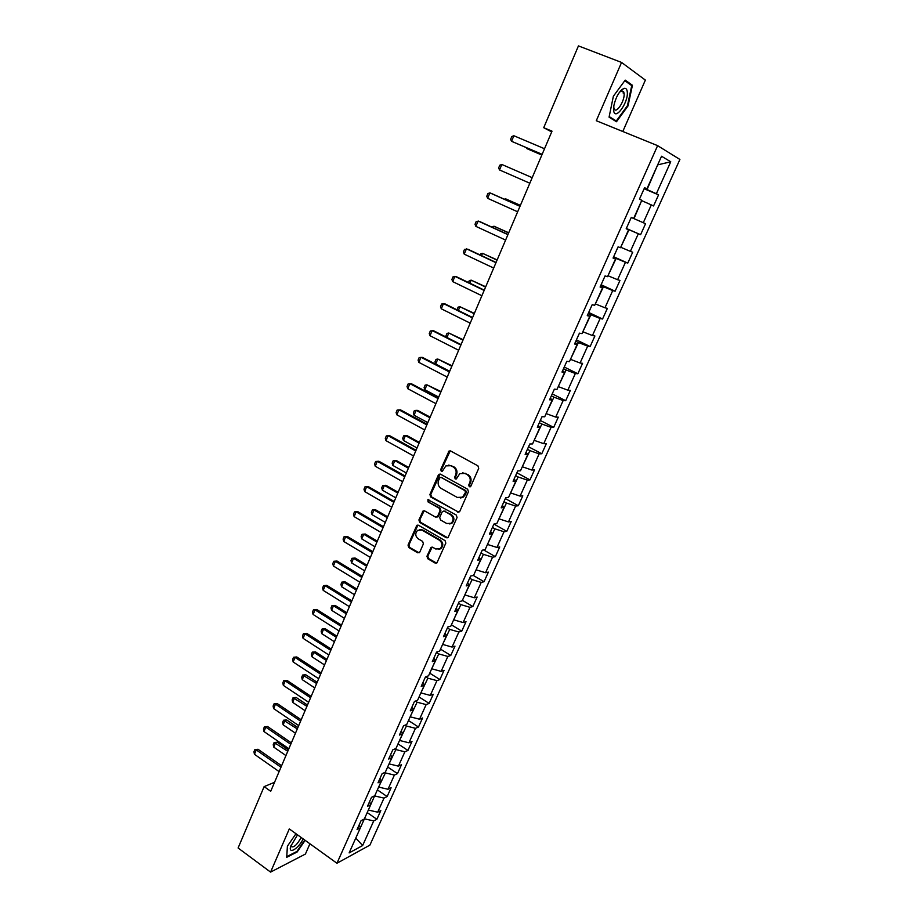 <?xml version="1.0" encoding="UTF-8"?>
<svg xmlns="http://www.w3.org/2000/svg" width="918" height="918" viewBox="0 0 918 918"><rect width="100%" height="100%" fill="white"/><g stroke="black" fill="none" stroke-linecap="round" stroke-linejoin="round"><path stroke-width="1.38" d="M469.293 486.781L470.865 486.196L478.714 468.364L477.922 465.839L450.612 450.956L449.04 451.013L440.732 469.511L441.271 471.255L442.373 471.209L445.85 465.896L450.91 465.701L453.171 466.941C455.948 468.868 456.785 471.531 455.661 474.939L454.662 477.222L455.213 478.978L456.338 478.921L459.769 473.665L464.956 473.424L467.228 474.675C470.039 476.626 470.877 479.311 469.752 482.719L468.742 485.014L469.293 486.781M462.661 472.793L468.054 474.629C470.865 476.568 471.703 479.242 470.578 482.65L469.568 484.945L470.314 486.792M450.256 450.818L441.581 469.465L442.269 471.267M448.73 465.082L454.008 466.895C456.785 468.823 457.612 471.485 456.498 474.881L455.5 477.165L456.223 478.989M621.911 89.597L621.865 90.354M426.95 556.216L427.719 558.706L435.178 563.09L436.853 563.009L445.827 543.123L445.046 540.622L418.447 525.245L416.852 525.303L408.028 545.108L408.785 547.564L417.667 552.797L419.836 552.039L423.393 543.869L422.636 541.39L418.195 538.809C415.154 536.078 414.982 533.243 417.679 530.294L421.97 530.122L439.47 540.254C442.522 542.951 442.728 545.774 440.101 548.757L435.648 548.975L432.722 547.277L431.07 547.346L426.95 556.216L427.811 556.067L428.58 558.546L436.647 563.136M622.794 131.492L645.365 80.096L621.555 62.435L596.287 120.717L657.609 145.652L336.952 863.253L289.296 828.92L270.581 872.1L238.095 847.991L264.132 786.611L270.718 791.293L552.016 131.159L543.72 127.705L551.695 131.917M621.555 62.435L578.443 45.9L543.72 127.705M457.566 512.164L459.792 511.36L468.432 491.75L467.641 489.237L440.548 474.193L438.345 475.031L429.922 494.492L430.68 496.971L458.92 512.255M457.072 517.568L447.984 537.673L446.309 537.753L419.675 522.399L418.918 519.932L423.06 510.97L424.655 510.901L435.442 517.063L437.634 516.272L440.032 510.775L439.263 508.285L428.006 501.894L427.891 499.644L456.292 515.055L457.072 517.568M657.609 145.652L679.905 159.457L369.92 845.099L336.952 863.253M367.211 812.579L376.873 819.281L380.809 810.571L377.677 812.178L384.011 798.109L387.132 796.56L391.102 787.759L387.993 789.273L394.396 775.067L397.483 773.61L401.487 764.728L398.412 766.151L404.872 751.808L407.936 750.442L411.975 741.469L408.935 742.8L415.464 728.318L418.482 727.045L422.578 717.991L419.56 719.219L426.147 704.599L429.142 703.418L433.273 694.272L430.29 695.408L436.945 680.64L439.906 679.561L444.071 670.324L441.122 671.368L447.846 656.45L450.772 655.463L454.984 646.134L452.069 647.075L458.862 632.009L461.754 631.136L466.011 621.704L463.12 622.542L469.982 607.326L472.839 606.557L477.142 597.033L474.285 597.767L481.216 582.391L484.038 581.725L488.376 572.109L485.565 572.74L492.564 557.215L495.353 556.652L499.736 546.944L496.959 547.449L504.028 531.763L506.782 531.327L511.211 521.516L508.469 521.917L515.606 506.07L518.326 505.738L522.801 495.823L520.093 496.11L527.311 480.103L529.984 479.884L534.505 469.867L531.843 470.039L539.13 453.859L541.769 453.756L546.336 443.646L543.72 443.692L551.075 427.352L553.68 427.375L558.293 417.151L555.711 417.082L563.147 400.569L565.706 400.707L570.365 390.379L567.829 390.184L575.345 373.5L577.858 373.764L582.574 363.321L580.073 363.012L587.681 346.143L590.148 346.534L594.898 335.988L592.454 335.54L600.131 318.489L602.552 319.016L607.372 308.356L604.962 307.782L612.731 290.547L615.106 291.213L619.96 280.438L617.607 279.726L625.456 262.307L627.786 263.11L632.697 252.221L630.379 251.36L638.32 233.757L640.592 234.698L645.561 223.694L643.3 222.695L651.321 204.898L653.547 205.976L658.573 194.857L656.359 193.721L670.748 161.775L661.545 156.244L646.915 188.867L644.597 187.674L639.456 199.149L641.797 200.285L633.649 218.461L631.274 217.417L626.191 228.766L628.578 229.752L626.225 228.674M376.873 819.281L373.729 820.921L362.644 845.535L349.127 852.914L360.349 827.898L357.056 829.608L361.061 820.681L364.331 819.005L370.746 804.707L367.487 806.325L371.526 797.306L374.774 795.722L381.245 781.287L378.021 782.813L382.106 773.702L385.319 772.21L391.86 757.625L388.658 759.06L392.778 749.857L395.968 748.468L402.577 733.734L399.41 735.066L403.564 725.782L406.72 724.486L413.398 709.614L410.266 710.842L414.466 701.455L417.587 700.262L424.323 685.23L421.224 686.366L425.47 676.887L428.557 675.797L435.361 660.616L432.298 661.637L436.589 652.055L439.642 651.08L446.515 635.738L443.486 636.656L447.823 626.983L450.841 626.11L457.784 610.619L454.789 611.422L459.172 601.646L462.156 600.888L469.167 585.236L466.206 585.925L470.636 576.056L473.585 575.402L480.676 559.578L477.75 560.164L482.214 550.192L485.129 549.653L492.289 533.668L489.409 534.138L493.93 524.052L496.799 523.627L504.039 507.482L501.194 507.838L505.749 497.648L508.583 497.338L515.905 481.021L513.093 481.25L517.706 470.957L520.495 470.773L527.896 454.284L525.13 454.387L529.789 443.979L532.543 443.922L540.014 427.26L537.294 427.237L541.999 416.715L544.707 416.795L552.257 399.95L549.584 399.8L554.346 389.163L557.008 389.37L564.639 372.341L562 372.065L566.819 361.313L569.435 361.646L577.147 344.445L574.565 344.021L579.43 333.154L582.001 333.624L589.804 316.24L587.256 315.677L592.179 304.696L594.703 305.304L602.587 287.724L600.097 287.024L605.065 275.916L607.544 276.674L615.519 258.899L613.063 258.061L618.101 246.827L620.522 247.722L628.578 229.752M374.67 795.78L368.405 809.928M368.703 810.135L377.677 812.178M375.026 796.021L384.011 798.109M370.746 804.707L369.61 801.586M384.745 772.474L385.388 772.91L378.709 786.955M379.008 787.162L387.993 789.273M385.388 772.91L394.396 775.067M381.245 781.287L380.075 778.235M394.901 748.939L395.865 749.581L389.106 763.765M389.404 763.96L398.412 766.151M395.865 749.581L404.872 751.808M391.86 757.625L390.632 754.665M405.102 725.151L406.433 726.012L399.617 740.344M399.915 740.539L408.935 742.8M406.433 726.012L415.464 728.318M402.577 733.734L401.304 730.843M415.372 701.111L417.105 702.213L410.22 716.694M410.518 716.889L419.56 719.219M417.105 702.213L426.147 704.599M413.398 709.614L412.079 706.791M425.7 676.807L427.88 678.184L420.926 692.803M421.236 692.998L430.29 695.408M427.88 678.184L436.945 680.64M424.323 685.23L422.957 682.499M436.417 652.446L438.77 653.914L431.747 668.683M432.057 668.878L441.122 671.368M438.77 653.914L447.846 656.45M435.361 660.616L433.95 657.954M447.387 627.946L449.763 629.392L442.671 644.321M442.981 644.505L452.069 647.075M449.763 629.392L458.862 632.009M446.515 635.738L445.046 633.168M458.472 603.195L460.87 604.629L453.71 619.707M454.02 619.902L463.12 622.542M460.87 604.629L469.982 607.326M457.784 610.619L456.269 608.129M469.672 578.191L472.093 579.614L464.852 594.853M465.174 595.036L474.285 597.767M472.093 579.614L481.216 582.391M469.167 585.236L467.595 582.827M480.986 552.946L483.43 554.346L476.121 569.745M476.442 569.929L485.565 572.74M483.43 554.346L492.564 557.215M480.676 559.578L479.047 557.272M492.415 527.425L494.871 528.814L487.492 544.374M487.814 544.558L496.959 547.449M494.871 528.814L504.028 531.763M492.289 533.668L490.614 531.453M503.959 501.653L506.438 503.03L498.979 518.75M499.312 518.934L508.469 521.917M506.438 503.03L515.606 506.07M504.039 507.482L502.295 505.359M515.618 475.616L518.131 476.97L510.592 492.863M510.924 493.035L520.093 496.11M518.131 476.97L527.311 480.103M515.905 481.021L514.103 478.989M527.402 449.304L529.938 450.646L522.331 466.7M522.652 466.872L531.843 470.039M529.938 450.646L539.13 453.859M527.896 454.284L526.037 452.356M539.314 422.716L541.872 424.036L534.173 440.273M534.517 440.445L543.72 443.692M541.872 424.036L551.075 427.352M540.014 427.26L538.097 425.424M551.351 395.853L553.933 397.161L546.153 413.559M546.497 413.731L555.711 417.082M553.933 397.161L563.147 400.569M552.257 399.95L550.284 398.217M563.503 368.703L566.108 369.988L558.259 386.57M558.603 386.742L567.829 390.184M566.108 369.988L575.345 373.5M564.639 372.341L562.608 370.711M575.793 341.266L578.42 342.54L570.491 359.294M570.835 359.466L580.073 363.012M578.42 342.54L587.681 346.143M577.147 344.445L575.058 342.919M588.22 313.531L590.871 314.794L582.85 331.731M583.194 331.903L592.454 335.54M590.871 314.794L600.131 318.489M589.804 316.24L587.646 314.817M600.774 285.509L603.447 286.749L595.346 303.881M595.69 304.042L604.962 307.782M603.447 286.749L612.731 290.547M602.587 287.724L600.361 286.416M613.453 257.189L616.162 258.406L607.968 275.721M608.324 275.882L617.607 279.726M616.162 258.406L625.456 262.307M615.519 258.899L613.224 257.706M626.283 228.548L629.014 229.752L620.729 247.263M621.096 247.412L630.379 251.36M629.014 229.752L638.32 233.757M641.648 200.629L633.994 218.645L631.251 217.451L645.561 223.694M633.994 218.645L643.3 222.695M642.003 200.778L651.321 204.898M633.649 218.461L631.263 217.428M657.655 164.919L647.041 189.556L644.275 188.385M647.041 189.556L656.359 193.721M657.678 164.873L670.748 161.775M646.915 188.867L644.47 187.96M270.581 872.1L305.419 854.05L309.928 843.78M274.551 782.297L264.132 786.611M355.989 837.606L364.469 818.707M355.782 838.077L362.644 845.535M364.767 818.902L373.729 820.921M360.349 827.898L359.259 824.708M644.115 188.741L658.573 194.857M626.328 228.444L640.592 234.698M613.649 256.753L627.786 263.11M601.106 284.752L615.106 291.213M588.69 312.464L602.552 319.016M576.412 339.889L590.148 346.534M564.26 367.028L577.858 373.764M552.234 393.879L565.706 400.707M540.323 420.455L553.68 427.375M528.538 446.768L541.769 453.756M516.88 472.804L529.984 479.884M505.336 498.577L518.326 505.738M493.907 524.086L506.782 531.327M483.625 549.928L495.353 556.652M473.309 575.46L484.038 581.725M462.397 600.338L472.839 606.557M451.404 624.848L461.754 631.136M440.514 649.129L450.772 655.463M429.739 673.169L439.906 679.561M419.067 696.969L429.142 703.418M408.487 720.538L418.482 727.045M398.022 743.89L407.936 750.442M387.66 767L397.483 773.61M377.39 789.905L387.132 796.56M613.373 96.241L609.07 117.171L616.483 121.738L628.015 105.937L632.433 85.271L625.204 80.13L613.373 96.241M295.975 833.728L287.391 846.201L286.703 857.32L297.168 851.973L305.143 840.326M623.115 93.016L623.437 91.467M629.748 84.227L632.433 85.271M627.419 105.708L628.015 105.937M440.147 474.044L430.783 494.423L431.54 496.89L458.392 512.072M465.495 492.404L464.944 490.648L441.179 477.429L440.078 477.475L438.597 480.401C437.496 483.775 438.322 486.425 441.065 488.365L457.256 497.43L462.546 497.166L465.495 492.404L466.321 492.323L465.77 490.568L464.944 490.648M441.03 477.36L465.77 490.568M460.595 497.992L463.372 497.086L465.265 494.733L464.428 494.813M466.321 492.323L465.265 494.733M424.185 510.729L419.79 519.817L420.547 522.285L447.732 537.822M436.796 517.144L438.494 516.168L440.881 510.672L440.112 508.193L428.006 501.894M428.821 499.518L428.867 501.802M446.722 523.512L451.151 523.294C453.871 520.276 453.676 517.419 450.577 514.711L444.335 511.165L442.12 511.957L439.722 517.465L440.491 519.955L446.722 523.512M449.74 523.96L452 523.18C454.708 520.173 454.513 517.316 451.415 514.608L450.577 514.711M443.83 510.982L451.415 514.608M432.149 547.071L427.811 556.067M438.815 549.4L440.95 548.608C443.578 545.636 443.36 542.813 440.319 540.128L439.47 540.254M419.847 529.571L422.831 530.007L440.319 540.128M417.942 525.062L408.9 544.959L409.657 547.426L419.101 552.843M640.397 197.037L642.944 191.346M527.058 147.982L526.806 148.59L541.861 155.004M526.381 147.695L526.806 148.59L541.838 155.062M542.148 154.327L511.544 141.303L510.637 139.318L511.796 136.541L513.873 135.749L544.535 148.739M513.873 135.749L511.544 141.303L542.125 154.396M613.626 110.355C614.693 121.692 628.773 102.391 627.258 91.743C626.879 88.862 625.663 87.795 623.597 88.53C619.111 91.364 615.863 97.056 613.867 105.593L613.626 110.355M613.694 106.752L614.085 108.817C616.127 114.452 625.158 100.475 624.068 93.384L623.712 91.949L621.279 90.962L619.524 92.213M621.853 89.643L621.819 90.4M624.791 80.704L631.733 85.638L627.453 105.662L616.288 120.969L609.196 116.597M613.247 119.753L616.288 120.969M297.535 834.852L290.639 846.419C288.206 854.922 298.602 848.588 303.169 838.914M290.949 845.352L291.086 846.545C293.645 847.922 296.973 844.95 301.07 837.629L301.15 837.445M286.749 856.586L287.437 846.121M304.742 840.039L296.927 851.445L286.795 856.609M627.522 225.794L630.046 220.159M532.211 177.656L517.213 171.161L532.211 177.656M614.773 254.24L617.275 248.663M520.403 205.357L505.566 198.816L505.221 199.631M520.368 205.437L505.566 198.816L504.315 199.229M499.53 169.956L498.646 167.937L499.794 165.206L501.836 164.471L532.199 177.679L501.836 164.471L499.53 169.956L529.835 183.221M517.66 211.806L487.63 198.311L486.769 196.268L487.906 193.56L489.914 192.883L491.359 193.434L520.024 206.24M487.63 198.311L489.914 192.883L519.99 206.332M602.174 282.388L604.641 276.869M491.887 227.125L493.976 226.207L493.322 227.779M508.721 232.782L493.976 226.207L508.652 232.931M589.7 310.238L592.144 304.776M480.125 254.963L480.596 253.861L482.524 253.322L481.537 255.629M497.154 259.92L482.524 253.322L497.063 260.15M577.353 337.79L579.476 333.165M468.49 282.526L469.282 280.644L471.175 280.151L469.89 283.192M485.702 286.783L471.175 280.151L485.576 287.082M505.611 240.08L475.868 226.367L475.019 224.29L476.144 221.617L479.586 221.479L507.987 234.503M475.868 226.367L478.117 220.997L507.918 234.664M493.689 268.056L464.221 254.137L463.395 252.025L464.508 249.375L467.928 249.226L496.064 262.468M464.221 254.137L466.447 248.812L495.972 262.709M481.881 295.745L452.7 281.608L451.897 279.474L452.999 276.857L456.407 276.697L484.279 290.134M452.7 281.608L454.903 276.352L484.142 290.444M470.211 323.147L441.294 308.804L440.514 306.646L441.604 304.042L444.989 303.881L472.609 317.513M441.294 308.804L443.474 303.594L472.449 317.903M458.656 350.263L430.003 335.713L429.245 333.532L430.324 330.962L433.698 330.79L461.065 344.617M430.003 335.713L432.171 330.56L460.87 345.065M447.227 377.091L418.826 362.346L418.092 360.143L419.159 357.595L422.521 357.412L449.636 371.434M418.826 362.346L420.972 357.251L449.407 371.951M435.901 403.656L407.776 388.716L407.053 386.478L408.108 383.965L411.459 383.77L438.322 397.976M407.776 388.716L409.887 383.667L438.07 398.561M424.701 429.934L396.828 414.81L396.117 412.561L397.161 410.059L400.5 409.864L427.134 424.242M396.828 414.81L398.917 409.818L426.847 424.908M413.616 455.959L385.985 440.651L385.296 438.368L386.34 435.901L389.668 435.694L416.049 450.245M385.985 440.651L388.062 435.706L415.739 450.967M402.646 481.709L375.255 466.229L374.59 463.923L375.611 461.479L378.927 461.261L405.079 475.983M375.255 466.229L377.321 461.329L404.746 476.775M391.779 507.206L364.641 491.543L363.987 489.225L364.997 486.804L368.302 486.586L394.224 501.469M364.641 491.543L366.672 486.701L393.856 502.318M364.997 486.804L368.302 486.586M381.016 532.451L354.13 516.616L353.487 514.275L354.497 511.877L357.779 511.647L383.472 526.691M354.13 516.616L356.138 511.819L383.081 527.609M354.497 511.877L357.779 511.647M370.367 557.433L343.711 541.448L343.091 539.073L344.089 536.697L347.36 536.468L372.823 551.672M343.711 541.448L345.707 536.686L372.41 552.647M344.089 536.697L347.36 536.468M359.833 582.173L333.406 566.016L332.798 563.629L333.785 561.277L337.044 561.036L362.289 576.401M333.406 566.016L335.38 561.311L361.853 577.433M333.785 561.277L337.044 561.036M349.391 606.672L323.193 590.366L322.608 587.956L323.584 585.627L326.831 585.374L351.858 600.888M323.193 590.366L325.144 585.695L351.387 601.979M323.584 585.627L326.831 585.374M339.052 630.93L313.084 614.463L312.51 612.031L313.486 609.724L316.721 609.472L341.53 625.135M313.084 614.463L315.023 609.85L341.037 626.283M313.486 609.724L316.721 609.472M328.816 654.947L303.078 638.331L302.515 635.887L303.479 633.604L306.704 633.34L331.295 649.141M303.078 638.331L304.994 633.764L330.778 650.346M303.479 633.604L306.704 633.34M318.684 678.735L293.163 661.97L292.624 659.503L293.565 657.242L296.778 656.967L321.162 672.917M293.163 661.97L295.057 657.437L320.623 674.179M293.565 657.242L296.778 656.967M308.643 702.281L283.341 685.379L282.813 682.9L283.754 680.651L286.955 680.376L311.133 696.464M283.341 685.379L285.223 680.892L310.571 697.772M283.754 680.651L286.955 680.376M565.144 365.054L566.865 361.325M457.061 309.836L458.082 307.151L459.941 306.715L458.346 310.479M474.376 313.382L459.941 306.715L474.216 313.738M553.061 392.032L554.392 389.175M446.389 337.193L445.93 335.908L446.986 333.395L448.822 333.016L446.94 337.468M463.154 339.706L448.822 333.016L462.97 340.142M541.092 418.734L542.056 416.726M452.046 365.766L437.817 359.053L435.706 364.021L449.705 371.262M435.706 364.021L434.96 361.864L436.004 359.386L437.817 359.053L451.84 366.271M529.261 445.161L529.847 443.979M441.053 391.573L426.916 384.826L424.827 389.748L438.701 397.081M424.827 389.748L424.105 387.568L425.137 385.112L426.916 384.826L440.812 392.135M430.163 417.116L417.633 410.392L416.118 410.346L414.064 415.223L427.811 422.636M414.064 415.223L413.352 413.02L414.374 410.587L416.118 410.346L429.899 417.747M419.388 442.419L406.961 435.602L405.435 435.614L403.392 440.445L417.024 447.95M403.392 440.445L402.704 438.219L403.725 435.809L405.435 435.614L419.09 443.096M408.717 467.457L396.392 460.572L394.855 460.629L392.835 465.415L406.353 473.011M392.835 465.415L392.158 463.165L393.168 460.779L394.855 460.629L408.395 468.203M398.148 492.266L385.939 485.301L384.378 485.415L382.381 490.155L395.773 497.82M382.381 490.155L381.716 487.883L382.714 485.519L385.939 485.301M397.804 493.069L384.378 485.415L382.714 485.519M387.683 516.823L375.577 509.788L374.005 509.949L372.019 514.642L385.308 522.399M372.019 514.642L371.377 512.347L372.364 510.006L375.577 509.788M387.304 517.695L374.005 509.949L372.364 510.006M377.309 541.15L365.307 534.035L363.735 534.253L361.761 538.9L374.934 546.726M361.761 538.9L361.141 536.582L362.117 534.265L365.307 534.035M376.919 542.068L363.735 534.253L362.117 534.265M367.051 565.236L355.151 558.052L353.556 558.316L351.605 562.918L364.664 570.835M351.605 562.918L350.997 560.588L351.973 558.293L355.151 558.052M366.626 566.211L353.556 558.316L351.973 558.293M356.884 589.092L345.088 581.84L343.47 582.15L341.553 586.717L354.497 594.703M341.553 586.717L340.957 584.364L341.909 582.081L345.088 581.84M356.436 590.125L343.47 582.15L341.909 582.081M346.809 612.719L335.116 605.41L333.486 605.765L331.582 610.275L344.422 618.342M331.582 610.275L331.008 607.911L331.96 605.65L335.116 605.41M346.35 613.809L333.486 605.765L331.96 605.65M336.837 636.128L325.236 628.75L323.606 629.151L321.713 633.627L334.439 641.762M321.713 633.627L321.151 631.24L322.092 629.002L325.236 628.75M336.355 637.276L323.606 629.151L322.092 629.002M326.957 659.319L315.459 651.872L313.807 652.319L311.936 656.749L324.559 664.953M311.936 656.749L311.386 654.339L312.315 652.124L315.459 651.872M326.452 660.512L313.807 652.319L312.315 652.124M317.169 682.281L305.763 674.776L304.099 675.269L302.251 679.653L314.771 687.926M302.251 679.653L301.712 677.232L302.642 675.04L305.763 674.776M316.641 683.531L302.642 675.04M307.473 705.035L296.158 697.462L294.494 698.001L292.658 702.35L305.063 710.693M292.658 702.35L292.131 699.906L293.049 697.737L296.158 697.462M306.922 706.332L293.049 697.737M297.868 727.572L286.646 719.941L284.97 720.527L283.146 724.83L295.458 733.241M283.146 724.83L282.641 722.374L283.547 720.217L286.646 719.941M297.294 728.915L283.547 720.217M298.706 725.61L273.61 708.57L273.105 706.068L274.034 703.854L277.225 703.567L301.196 719.781M273.61 708.57L275.48 704.129L300.611 721.146M274.034 703.854L277.225 703.567M288.86 748.721L263.982 731.543L263.489 729.018L264.407 726.815L267.586 726.528L291.35 742.869M263.982 731.543L265.818 727.136L290.742 744.291M264.407 726.815L267.586 726.528M288.355 749.903L277.225 742.214L275.538 742.834L273.725 747.103L285.934 755.571M273.725 747.103L273.231 744.636L274.138 742.501L277.225 742.214M287.759 751.291L274.138 742.501M279.106 771.602L254.435 754.286L253.953 751.75L254.871 749.57L258.038 749.283L281.608 765.75M254.435 754.286L256.26 749.926L280.977 767.218M254.871 749.57L258.038 749.283M470.578 482.65L469.752 482.719M468.054 474.629L467.228 474.675M465.782 473.367L464.956 473.424M455.5 477.165L454.662 477.222M456.498 474.881L455.661 474.939M454.008 466.895L453.171 466.941M451.748 465.656L450.91 465.701M441.581 469.465L440.732 469.511M449.223 451.782L448.386 451.817M469.568 484.945L468.742 485.014M431.54 496.89L430.68 496.971M430.783 494.423L429.922 494.492M439.194 474.973L438.345 475.031M442.028 477.371L441.179 477.429M447.158 537.627L446.309 537.753M420.547 522.285L419.675 522.399M419.79 519.817L418.918 519.932M423.347 511.601L422.475 511.693M438.494 516.168L437.634 516.272M440.881 510.672L440.032 510.775M440.112 508.193L439.263 508.285M445.173 511.062L444.335 511.165M431.391 547.885L430.531 548.035M422.831 530.007L421.97 530.122M418.539 552.647L417.667 552.797M409.657 547.426L408.785 547.564M408.9 544.959L408.028 545.108M417.151 525.899L416.279 526.025M436.027 562.929L435.178 563.09M428.58 558.546L427.719 558.706M449.889 450.99L449.04 451.013M439.825 474.204L438.976 474.262M463.372 497.086L462.546 497.166M423.932 510.867L423.06 510.97M437.909 516.891L437.06 516.995M428.752 499.553L427.891 499.644M452 523.18L451.151 523.294M431.93 547.208L431.07 547.346M440.95 548.608L440.101 548.757M417.724 525.188L416.852 525.303M620.706 90.767L623.712 91.949M621.279 90.962L623.597 88.53"/></g></svg>
